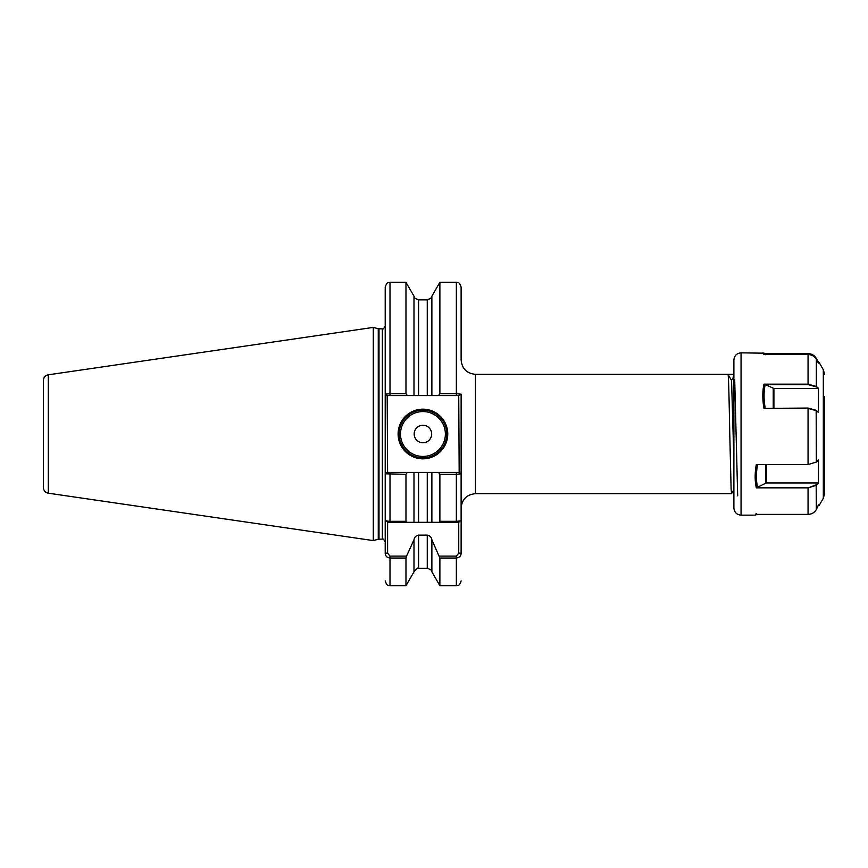 <?xml version="1.0" encoding="UTF-8"?>
<svg xmlns="http://www.w3.org/2000/svg" width="868" height="868" viewBox="0 0 868 868"><rect width="100%" height="100%" fill="white"/><g stroke="black" fill="none" stroke-linecap="round" stroke-linejoin="round"><path stroke-width="1.3" d="M427.262 299.992C432.557 297.399 432.557 297.355 427.262 299.861L418.593 299.861C413.298 297.355 413.298 297.399 418.593 299.992M447.758 434A24.825 24.825 0 0 1 422.933 458.825A24.825 24.825 0 0 1 398.108 434A24.825 24.825 0 0 1 422.933 409.175A24.825 24.825 0 0 1 447.758 434M399.063 434A23.87 23.87 0 0 0 422.933 457.87A23.87 23.87 0 0 0 446.803 434A23.87 23.87 0 0 0 422.933 410.13A23.87 23.87 0 0 0 399.063 434M431.678 434A8.756 8.756 0 0 1 422.933 442.756A8.756 8.756 0 0 1 414.177 434A8.756 8.756 0 0 1 422.933 425.244A8.756 8.756 0 0 1 431.678 434M48.304 493.198C45.266 492.514 43.639 490.626 43.4 487.523L43.4 380.477C43.639 377.374 45.266 375.486 48.304 374.802L48.304 493.198L373.283 540.59L373.283 327.41L48.304 374.802M733.894 489.671L731.561 493.675L731.116 489.129L729.771 434C729.185 402.134 728.577 373.49 727.981 374.325L733.894 374.325M733.894 460.398L731.55 380.466L727.981 374.325L475.447 374.325L475.447 493.675C466.745 494.521 461.971 499.295 461.125 507.997M431.884 571.838L439.881 585.694L439.881 558.048L431.884 539.82L431.884 571.838C430.539 570.873 434.043 570.873 427.262 568.269L427.262 535.133L418.593 535.133L418.593 568.269C418.257 567.205 416.716 568.399 413.982 571.838L405.974 585.694L405.974 558.048L389.992 558.048C386.878 557.549 385.294 555.921 385.218 553.166L385.218 519.932C385.284 520.713 386.878 521.169 389.992 521.31L405.974 521.31L405.974 474.308L385.218 473.798L385.218 519.932L385.218 287.08C387.551 280.472 388.538 283.272 389.992 282.306L389.992 393.692L405.974 393.692L405.974 282.306L389.992 282.306M379.001 328.842L379.001 539.158L378.264 539.256L378.264 328.744L382.354 328.842C382.821 329.666 383.775 328.712 385.218 325.977L385.218 394.202L389.992 393.692L389.992 395.569L387.171 395.569L387.605 472.431L407.309 472.431L405.974 474.308M385.218 474.34L385.218 519.932L387.605 522.319L387.605 553.166L389.992 556.095L406.56 556.095L405.974 558.048M405.974 521.31L406.56 522.319L413.982 522.319L413.982 472.431L407.309 472.431M413.982 571.838L413.982 539.82L406.56 556.095M385.218 473.798L387.171 472.431L389.992 472.431L389.992 522.319L427.262 522.319L427.262 472.431L418.593 472.431L418.593 522.319L413.982 522.319M439.306 556.095L456.351 556.095L458.738 553.166L458.738 522.319L431.884 522.319L439.306 522.319L439.881 521.31L439.881 474.308L438.546 472.431L431.884 472.431L431.884 522.319L427.262 522.319M439.881 393.692L439.881 282.306L431.884 296.162L431.884 395.569L438.546 395.569L439.881 393.692L456.351 393.692L456.351 282.306C457.718 283.218 458.814 280.516 461.125 287.08L461.125 360.003C461.971 368.705 466.745 373.479 475.447 374.325M438.546 472.431L459.172 472.431L458.738 395.569L456.351 395.569L456.351 393.692L461.125 394.202L461.125 553.166C461.049 555.911 459.465 557.549 456.351 558.048L439.881 558.048M439.881 521.31L456.351 521.31C459.454 521.169 461.049 520.713 461.125 519.932L461.125 474.34M459.172 472.431L461.125 473.798L456.351 474.308L439.881 474.308M413.982 472.431L418.593 472.431M413.982 539.82C414.47 537.151 416.011 535.578 418.593 535.133M427.262 472.431L431.884 472.431L427.262 472.431M427.262 535.133C429.855 535.589 431.396 537.151 431.884 539.82M458.738 522.319L461.125 519.932M405.974 393.692L407.309 395.569L413.982 395.569L413.982 296.162L405.974 282.306M418.593 299.861L418.593 395.569L427.262 395.569L427.262 299.861M418.593 395.569L413.982 395.569M431.884 395.569L427.262 395.569M43.4 434L43.4 479.353M731.518 380.434L728.057 374.444M733.894 376.311L731.529 380.423M461.125 394.202L459.172 395.569L438.546 395.569M407.309 395.569L389.992 395.569M389.992 522.319L387.605 522.319M387.171 395.569L385.218 394.202M385.218 553.166L387.605 553.166M461.125 553.166L458.738 553.166M741.055 515.158L741.055 352.842C736.704 353.265 734.317 355.652 733.894 360.003L733.894 507.997C734.317 512.348 736.704 514.735 741.055 515.158L755.214 515.158L757.156 514.388M824.6 396.502L824.6 493.501L823.32 498.275L819.208 505.404M756.332 513.498C754.791 515.353 754.78 515.657 756.299 514.388L808.065 514.388C811.678 514.268 814.434 512.652 816.332 509.549L818.459 504.905M808.065 514.388L808.065 487.881L756.332 487.881C754.791 480.937 754.78 473.158 756.299 464.564L808.065 464.564L816.332 462.047L818.481 460.051L818.459 483.346L816.332 485.32L808.065 487.881L816.18 484.886L818.253 482.955L766.27 482.955L757.178 487.393L808.065 487.393M764.795 353.612L808.065 353.612C811.678 353.732 814.434 355.348 816.332 358.451L818.481 362.238L816.332 359.341C814.434 356.249 811.678 354.632 808.065 354.502L763.981 354.502C762.43 352.647 762.419 352.343 763.938 353.612M817.971 362.249L818.459 363.095M815.942 386.792L808.065 384.6L765.326 384.6L773.909 388.484L817.971 388.484L816.332 386.488L818.481 388.278L818.459 412.441L816.332 410.673L808.065 408.394L763.981 408.394C762.43 399.584 762.419 391.501 763.938 384.166L808.065 384.166L816.332 386.488L816.332 359.341M764.144 353.189L741.055 352.842M734.697 379.435L737.681 495.791M757.569 464.554L757.558 464.619C756.05 472.984 756.05 480.557 757.558 487.339M756.332 487.881L757.178 487.393M816.202 359.124L815.942 358.679C814.141 355.717 811.515 354.177 808.065 354.057L765.771 354.502M765.326 354.057L765.196 353.938C763.688 352.701 763.688 352.983 765.196 354.762C763.688 352.983 763.688 352.701 765.196 353.938M765.326 384.6L765.196 384.546C763.688 391.685 763.688 399.54 765.196 408.101M763.981 408.394L808.065 408.058L816.17 410.304L818.459 412.441M765.207 384.491L763.938 384.166M400.495 434A22.438 22.438 0 0 0 422.933 456.438A22.438 22.438 0 0 0 445.371 434A22.438 22.438 0 0 0 422.933 411.562A22.438 22.438 0 0 0 400.495 434M382.354 328.842L382.354 539.158C382.821 538.334 383.775 539.288 385.218 542.023M389.992 556.095L389.992 585.694C388.538 584.728 387.551 587.528 385.218 580.92M456.351 522.319L456.351 472.431M439.881 585.694L456.351 585.694L456.351 556.095M819.208 362.596L823.32 369.725L823.32 498.275M808.065 464.564L808.065 408.058M816.17 410.304L816.332 462.047M816.18 484.886L816.332 509.549M808.065 384.6L808.065 354.502M766.27 464.564L766.27 482.955M765.598 483.107L765.598 464.564M773.236 408.058L773.236 388.343M773.909 388.484L773.909 408.058M378.264 328.744L373.283 327.41M405.974 585.694L389.992 585.694M427.262 568.269L418.593 568.269M456.351 585.694C457.718 584.782 458.814 587.484 461.125 580.92M456.351 282.306L439.881 282.306M414.665 297.659L413.982 296.162M431.884 296.162L431.201 297.659M379.001 539.158L382.354 539.158M378.264 539.256L373.283 540.59M731.561 493.675L475.447 493.675M823.32 369.725L824.6 374.499"/></g></svg>
